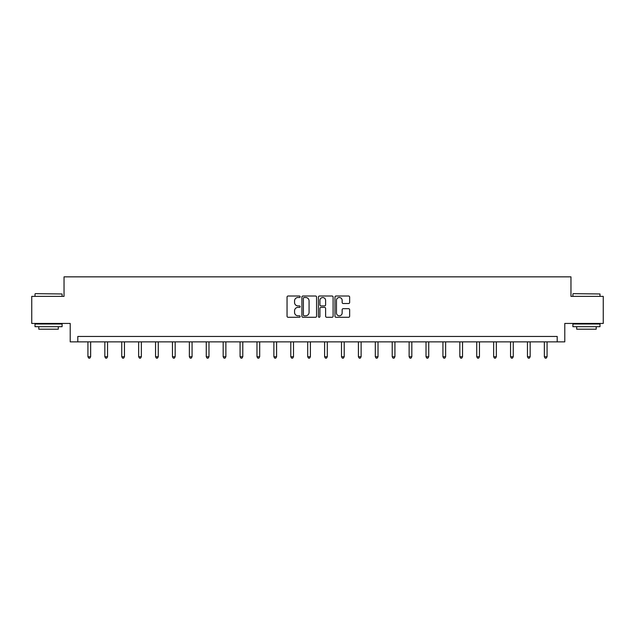<?xml version="1.0" encoding="UTF-8"?>
<svg xmlns="http://www.w3.org/2000/svg" width="635" height="635" viewBox="0 0 635 635"><rect width="100%" height="100%" fill="white"/><g stroke="black" fill="none" stroke-linecap="round" stroke-linejoin="round"><path stroke-width="0.95" d="M300.164 296.759A0.746 0.746 0 0 0 299.418 296.013L288.115 296.013A1.064 1.064 0 0 0 287.052 297.077L287.052 316.222A1.064 1.064 0 0 0 288.115 317.286L299.418 317.286A0.746 0.746 0 0 0 300.164 316.548A0.746 0.746 0 0 0 299.418 315.801L297.958 315.801A3.405 3.405 0 0 1 294.553 312.396L294.553 310.801A3.405 3.405 0 0 1 297.958 307.396L299.418 307.396A0.746 0.746 0 0 0 300.164 306.649A0.746 0.746 0 0 0 299.418 305.911L297.958 305.911A3.405 3.405 0 0 1 294.553 302.506L294.553 300.911A3.405 3.405 0 0 1 297.958 297.505L299.418 297.505A0.746 0.746 0 0 0 300.164 296.759M348.583 303.514A1.064 1.064 0 0 0 349.647 302.45L349.647 297.077A1.064 1.064 0 0 0 348.583 296.013L336.034 296.013A1.064 1.064 0 0 0 334.97 297.077L334.97 316.222A1.064 1.064 0 0 0 336.034 317.286L348.583 317.286A1.064 1.064 0 0 0 349.647 316.222L349.647 309.737A1.064 1.064 0 0 0 348.583 308.673L343.217 308.673A1.064 1.064 0 0 0 342.154 309.737L342.154 312.952A2.842 2.842 0 0 1 339.304 315.801A2.842 2.842 0 0 1 336.463 312.952L336.463 300.347A2.842 2.842 0 0 1 339.304 297.505A2.842 2.842 0 0 1 342.154 300.347L342.154 302.45A1.064 1.064 0 0 0 343.217 303.514L348.583 303.514M557.197 341.868L564.785 341.868L564.785 323.445L603.25 323.445L603.25 296.362L570.96 296.362L570.96 276.852L64.04 276.852L64.04 296.362L31.75 296.362L31.75 323.445L70.215 323.445L70.215 341.868L557.197 341.868L557.197 336.455L77.803 336.455L77.803 341.868M316.571 297.077A1.064 1.064 0 0 0 315.508 296.013L302.959 296.013A1.064 1.064 0 0 0 301.895 297.077L301.895 316.222A1.064 1.064 0 0 0 302.959 317.286L315.508 317.286A1.064 1.064 0 0 0 316.571 316.222L316.571 297.077M319.492 296.013L332.041 296.013A1.064 1.064 0 0 1 333.105 297.077L333.105 316.222A1.064 1.064 0 0 1 332.041 317.286L326.676 317.286A1.064 1.064 0 0 1 325.612 316.222L325.612 308.459A1.064 1.064 0 0 0 324.548 307.396L320.985 307.396A1.064 1.064 0 0 0 319.921 308.459L319.921 316.548A0.746 0.746 0 0 1 319.175 317.286A0.746 0.746 0 0 1 318.429 316.548L318.429 297.077A1.064 1.064 0 0 1 319.492 296.013M304.125 297.505A0.746 0.746 0 0 0 303.379 298.252L303.379 315.055A0.746 0.746 0 0 0 304.125 315.801L305.665 315.801A3.405 3.405 0 0 0 309.07 312.396L309.07 300.911A3.405 3.405 0 0 0 305.665 297.505L304.125 297.505M325.612 300.403A2.842 2.842 0 0 0 322.763 297.561A2.842 2.842 0 0 0 319.921 300.403L319.921 304.848A1.064 1.064 0 0 0 320.985 305.911L324.548 305.911A1.064 1.064 0 0 0 325.612 304.848L325.612 300.403M87.932 341.868L87.932 356.735L90.646 356.735L90.646 341.868M90.646 356.735L89.829 358.148L88.749 358.148L87.932 356.735M35.33 293.648L62.095 293.973L35.33 293.648M48.546 326.7L35.004 326.7L35.004 323.993L62.095 323.993L62.095 326.7L48.546 326.7M58.301 326.7L58.301 329.192L38.791 329.192L38.791 326.7M573.23 293.648L599.996 293.973L573.23 293.648M586.454 326.7L572.905 326.7L572.905 323.993L599.996 323.993L599.996 326.7L586.454 326.7M596.209 326.7L596.209 329.192L576.699 329.192L576.699 326.7M104.839 341.868L104.839 356.735L107.545 356.735L107.545 341.868M107.545 356.735L106.736 358.148L105.656 358.148L104.839 356.735M121.745 341.868L121.745 356.735L124.452 356.735L124.452 341.868M124.452 356.735L123.642 358.148L122.555 358.148L121.745 356.735M138.652 341.868L138.652 356.735L141.359 356.735L141.359 341.868M141.359 356.735L140.541 358.148L139.462 358.148L138.652 356.735M155.551 341.868L155.551 356.735L158.266 356.735L158.266 341.868M158.266 356.735L157.448 358.148L156.369 358.148L155.551 356.735M172.458 341.868L172.458 356.735L175.165 356.735L175.165 341.868M175.165 356.735L174.355 358.148L173.268 358.148L172.458 356.735M189.365 341.868L189.365 356.735L192.072 356.735L192.072 341.868M192.072 356.735L191.262 358.148L190.175 358.148L189.365 356.735M206.264 341.868L206.264 356.735L208.978 356.735L208.978 341.868M208.978 356.735L208.161 358.148L207.081 358.148L206.264 356.735M223.171 341.868L223.171 356.735L225.877 356.735L225.877 341.868M225.877 356.735L225.068 358.148L223.98 358.148L223.171 356.735M240.078 341.868L240.078 356.735L242.784 356.735L242.784 341.868M242.784 356.735L241.975 358.148L240.887 358.148L240.078 356.735M256.977 341.868L256.977 356.735L259.691 356.735L259.691 341.868M259.691 356.735L258.874 358.148L257.794 358.148L256.977 356.735M273.883 341.868L273.883 356.735L276.59 356.735L276.59 341.868M276.59 356.735L275.78 358.148L274.701 358.148L273.883 356.735M290.79 341.868L290.79 356.735L293.497 356.735L293.497 341.868M293.497 356.735L292.687 358.148L291.6 358.148L290.79 356.735M307.697 341.868L307.697 356.735L310.404 356.735L310.404 341.868M310.404 356.735L309.586 358.148L308.507 358.148L307.697 356.735M324.596 341.868L324.596 356.735L327.303 356.735L327.303 341.868M327.303 356.735L326.493 358.148L325.414 358.148L324.596 356.735M341.503 341.868L341.503 356.735L344.21 356.735L344.21 341.868M344.21 356.735L343.4 358.148L342.313 358.148L341.503 356.735M358.41 341.868L358.41 356.735L361.117 356.735L361.117 341.868M361.117 356.735L360.299 358.148L359.219 358.148L358.41 356.735M375.309 341.868L375.309 356.735L378.023 356.735L378.023 341.868M378.023 356.735L377.206 358.148L376.126 358.148L375.309 356.735M392.216 341.868L392.216 356.735L394.922 356.735L394.922 341.868M394.922 356.735L394.113 358.148L393.025 358.148L392.216 356.735M409.123 341.868L409.123 356.735L411.829 356.735L411.829 341.868M411.829 356.735L411.02 358.148L409.932 358.148L409.123 356.735M426.022 341.868L426.022 356.735L428.736 356.735L428.736 341.868M428.736 356.735L427.919 358.148L426.839 358.148L426.022 356.735M442.928 341.868L442.928 356.735L445.635 356.735L445.635 341.868M445.635 356.735L444.825 358.148L443.738 358.148L442.928 356.735M459.835 341.868L459.835 356.735L462.542 356.735L462.542 341.868M462.542 356.735L461.732 358.148L460.645 358.148L459.835 356.735M476.734 341.868L476.734 356.735L479.449 356.735L479.449 341.868M479.449 356.735L478.631 358.148L477.552 358.148L476.734 356.735M493.641 341.868L493.641 356.735L496.348 356.735L496.348 341.868M496.348 356.735L495.538 358.148L494.459 358.148L493.641 356.735M510.548 341.868L510.548 356.735L513.255 356.735L513.255 341.868M513.255 356.735L512.445 358.148L511.358 358.148L510.548 356.735M527.455 341.868L527.455 356.735L530.161 356.735L530.161 341.868M530.161 356.735L529.344 358.148L528.264 358.148L527.455 356.735M544.354 341.868L544.354 356.735L547.068 356.735L547.068 341.868M547.068 356.735L546.251 358.148L545.171 358.148L544.354 356.735M35.004 296.362L35.004 293.973M41.18 323.993L41.18 323.445M55.912 323.993L55.912 323.445M62.095 296.362L62.095 293.973M572.905 296.362L572.905 293.973M579.088 323.993L579.088 323.445M593.82 323.993L593.82 323.445M599.996 296.362L599.996 293.973"/></g></svg>
